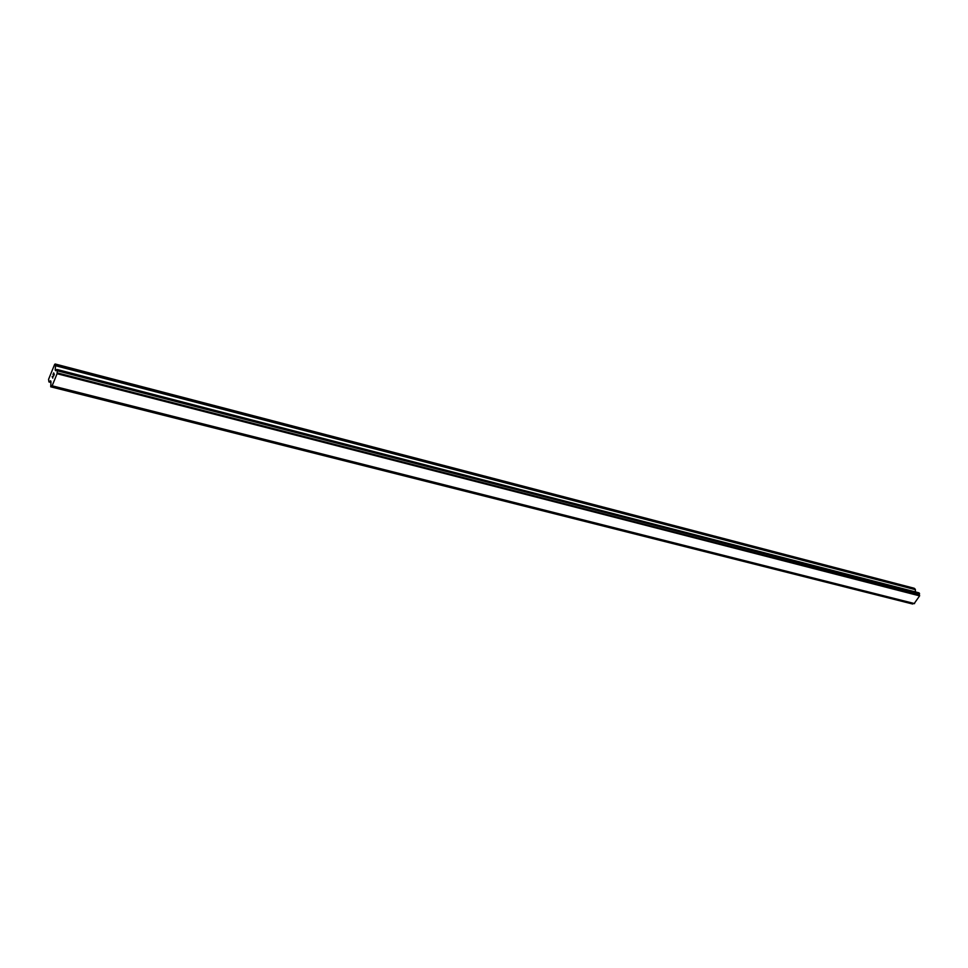<?xml version="1.0" encoding="UTF-8"?>
<svg xmlns="http://www.w3.org/2000/svg" width="968" height="968" viewBox="0 0 968 968"><rect width="100%" height="100%" fill="white"/><g stroke="black" fill="none" stroke-linecap="round" stroke-linejoin="round"><path stroke-width="1.45" d="M55.176 364.004L914.24 588.266L915.256 589.246L55.624 365.178L55.2 369.909L55.563 370.72L57.318 369.57L57.076 373.709L52.139 385.809L50.735 386.813L50.977 381.622L50.614 380.811L48.945 381.949L48.569 379.359L54.656 364.391L55.176 364.004L55.624 365.178M915.51 591.944L915.256 589.246M914.131 603.657L51.836 386.014L914.131 603.657L919.6 595.865L918.922 592.827L57.318 369.558L918.922 592.827M913.598 603.524L50.989 386.583M54.148 374.519L53.555 375.995L54.16 374.531M53.918 373.902L53.591 374.701M53.542 374.604L53.869 373.805L53.555 374.604M53.869 373.805L53.639 373.188L53.881 373.805M53.639 373.188L53.046 374.652M53.676 372.898L53.01 374.555L53.676 372.898L54.269 374.434L53.591 376.092M52.901 377.012L52.756 378.137L52.175 376.588L52.756 378.125M52.248 376.407L52.768 377.75M919.527 595.26L57.16 372.849M919.588 595.501L57.136 373.188M919.6 595.865L57.076 373.709M914.566 603.584L52.139 385.809M914.276 603.645L51.933 385.954M915.425 589.669L55.648 365.747M56.979 369.812L55.176 369.352M56.652 370.284L55.2 369.909M919.019 592.888L57.318 369.57M919.418 593.275L57.511 370.042M919.503 593.481L57.511 370.32M919.515 593.65L57.487 370.55M919.479 593.832L57.427 370.829M912.788 603.971L50.88 386.728M912.655 603.996L50.796 386.801M50.965 382.396L49.065 381.912M912.558 603.996L50.735 386.813M50.965 382.457L48.945 381.949"/></g></svg>
